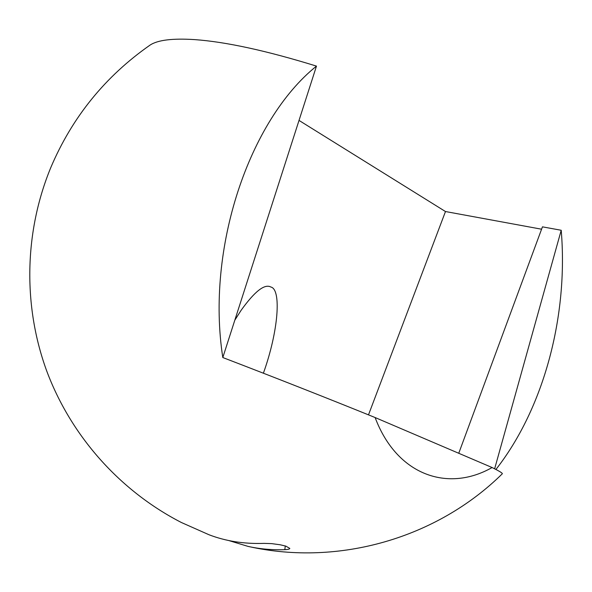 <?xml version="1.0" encoding="UTF-8"?>
<svg xmlns="http://www.w3.org/2000/svg" width="592" height="592" viewBox="0 0 592 592"><rect width="100%" height="100%" fill="white"/><g stroke="black" fill="none" stroke-linecap="round" stroke-linejoin="round"><path stroke-width="0.89" d="M249.424 546.697C338.935 566.396 436.859 538.195 502.186 473.903C503.163 473.474 499.796 471.35 492.1 467.532C447.959 492.677 396.832 475.376 375.121 417.545C327.191 398.113 276.42 378.11 222.807 357.538C205.816 248.3 249.188 120.146 316.476 66.112C266.585 50.697 226.003 41.862 194.724 39.612C172.472 38.184 157.539 40.041 149.924 45.184C105.169 76.486 72.128 117.283 50.794 167.558C24.353 231.761 22.822 305.354 46.576 370.599C70.766 435.682 119.628 490.738 181.367 522.499L209.043 534.768C225.789 541.192 244.126 544.063 264.054 543.375L271.676 543.626L280.201 544.781L285.847 546.12L289.821 548.421C289.614 549.124 287.949 549.539 284.826 549.665C271.95 550.094 259.681 548.999 248.018 546.386L228.741 540.533M234.817 320.183L241.181 310.208C254.745 291.338 264.639 283.605 270.847 287.016C281.548 289.251 278.499 331.157 263.388 373.212M149.924 45.184L149.243 45.651M494.638 468.805L561.209 230.266C568.401 315.388 544.166 407.895 495.926 469.471M541.576 229.208L445.48 211.536L299.019 120.42M561.209 230.266L542.45 226.847L458.748 453.28M492.1 467.532L375.121 417.545M316.476 66.112L222.807 357.538M368.498 414.859L445.48 211.536M285.27 545.95L284.826 549.665"/></g></svg>
